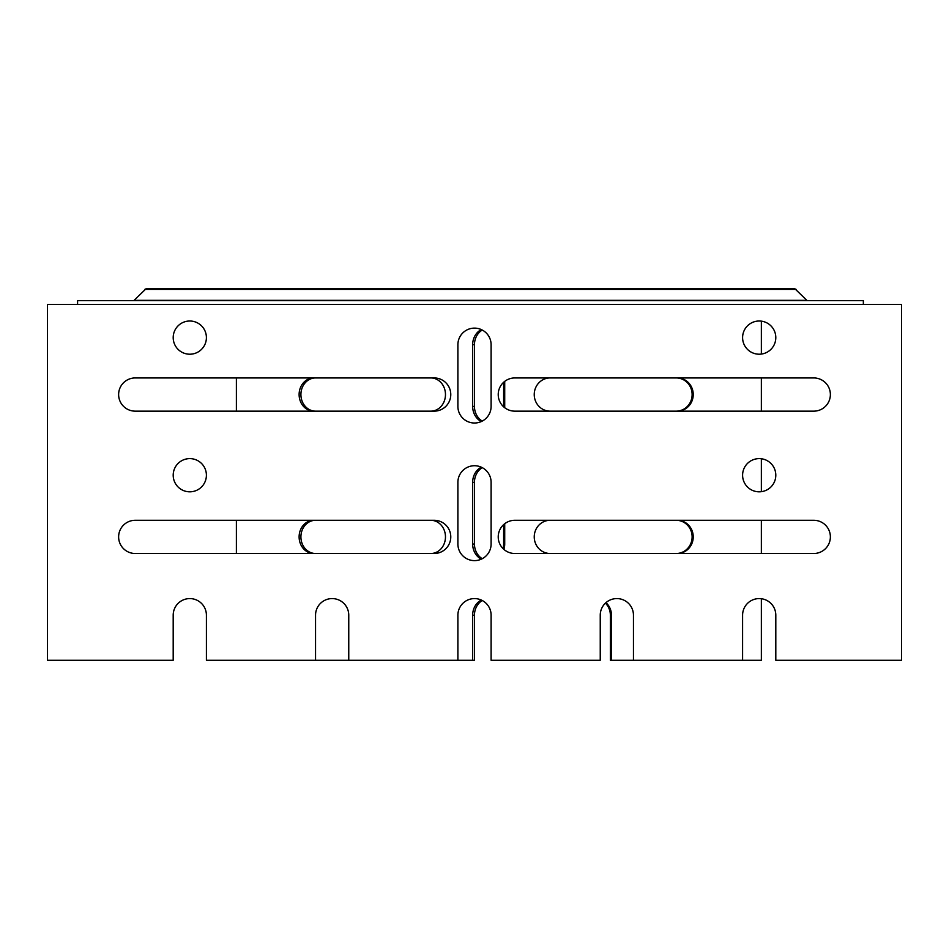 <?xml version="1.0" encoding="UTF-8"?>
<svg xmlns="http://www.w3.org/2000/svg" width="949" height="949" viewBox="0 0 949 949"><rect width="100%" height="100%" fill="white"/><g stroke="black" fill="none" stroke-linecap="round" stroke-linejoin="round"><path stroke-width="1.42" d="M77.581 304.392L77.581 300.596L863.353 300.596L863.353 304.392M807.101 300.596L794.871 288.733L146.063 288.733L133.833 300.596M189.8 354.214A16.608 16.608 0 0 1 175.423 329.303A16.608 16.608 0 0 1 204.177 329.303A16.608 16.608 0 0 1 189.8 354.214M135.233 377.939L434.168 377.939A16.608 16.608 0 0 1 450.775 394.547A16.608 16.608 0 0 1 434.168 411.154L135.233 411.154A16.608 16.608 0 0 1 118.625 394.547A16.608 16.608 0 0 1 135.233 377.939M514.832 520.289L813.768 520.289A16.608 16.608 0 0 1 830.375 536.897A16.608 16.608 0 0 1 813.768 553.504L514.832 553.504A16.608 16.608 0 0 1 498.225 536.897A16.608 16.608 0 0 1 514.832 520.289M759.2 354.214A16.608 16.608 0 0 1 744.823 329.303A16.608 16.608 0 0 1 773.577 329.303A16.608 16.608 0 0 1 759.2 354.214M457.892 406.409L457.892 344.724A16.608 16.608 0 0 1 474.5 328.117A16.608 16.608 0 0 1 491.108 344.724L491.108 406.409A16.608 16.608 0 0 1 474.5 423.017A16.608 16.608 0 0 1 457.892 406.409M514.832 377.939L813.768 377.939A16.608 16.608 0 0 1 830.375 394.547A16.608 16.608 0 0 1 813.768 411.154L514.832 411.154A16.608 16.608 0 0 1 498.225 394.547A16.608 16.608 0 0 1 514.832 377.939M491.108 482.329L491.108 544.014A16.608 16.608 0 0 1 474.5 560.622A16.608 16.608 0 0 1 457.892 544.014L457.892 482.329A16.608 16.608 0 0 1 474.5 465.722A16.608 16.608 0 0 1 491.108 482.329M759.2 491.819A16.608 16.608 0 0 1 744.823 466.908A16.608 16.608 0 0 1 773.577 466.908A16.608 16.608 0 0 1 759.2 491.819M135.233 520.289L434.168 520.289A16.608 16.608 0 0 1 450.775 536.897A16.608 16.608 0 0 1 434.168 553.504L135.233 553.504A16.608 16.608 0 0 1 118.625 536.897A16.608 16.608 0 0 1 135.233 520.289M189.8 491.819A16.608 16.608 0 0 1 175.423 466.908A16.608 16.608 0 0 1 204.177 466.908A16.608 16.608 0 0 1 189.8 491.819M742.592 615.189A16.608 16.608 0 0 1 759.2 598.582A16.608 16.608 0 0 1 775.808 615.189L775.808 660.267L901.55 660.267L901.55 304.392L47.45 304.392L47.45 660.267L173.192 660.267L173.192 615.189A16.608 16.608 0 0 1 189.8 598.582A16.608 16.608 0 0 1 206.407 615.189L206.407 660.267L315.543 660.267L315.543 615.189A16.608 16.608 0 0 1 332.15 598.582A16.608 16.608 0 0 1 348.757 615.189L348.757 660.267L457.892 660.267L457.892 615.189A16.608 16.608 0 0 1 474.5 598.582A16.608 16.608 0 0 1 491.108 615.189L491.108 660.267L600.243 660.267L600.243 615.189A16.608 16.608 0 0 1 616.85 598.582A16.608 16.608 0 0 1 633.457 615.189L633.457 660.267L742.592 660.267L742.592 615.189M313.751 377.939A16.608 14.638 -90 0 0 299.113 394.547A16.608 14.638 -90 0 0 313.751 411.154M430.846 411.154A16.608 14.638 -90 0 0 445.472 394.547A16.608 14.638 -90 0 0 430.846 377.939M313.751 520.289A16.608 14.638 -90 0 0 299.113 536.897A16.608 14.638 -90 0 0 313.751 553.504M430.846 553.504A16.608 14.638 -90 0 0 445.472 536.897A16.608 14.638 -90 0 0 430.846 520.289M481.297 600.041A16.608 14.638 -90 0 0 472.661 615.189L472.661 660.267L457.892 660.267M481.297 467.181A16.608 14.638 -90 0 0 472.661 482.329L472.661 544.014A16.608 14.638 -90 0 0 481.297 559.163M481.297 329.576A16.608 14.638 -90 0 0 472.661 344.724L472.661 406.409A16.608 14.638 -90 0 0 481.297 421.558M236.384 553.504L236.384 520.289M236.384 411.154L236.384 377.939M315.543 660.267L348.757 660.267M482.258 600.503A16.608 14.638 -90 0 0 474.453 615.189L474.453 660.267L472.661 660.267M482.258 330.038A16.608 14.638 -90 0 0 474.453 344.724L474.453 406.409A16.608 14.638 -90 0 0 482.258 421.095M482.258 467.643A16.608 14.638 -90 0 0 474.453 482.329L474.453 544.014A16.608 14.638 -90 0 0 482.258 558.7M315.543 520.289A16.608 14.638 -90 0 0 300.904 536.897A16.608 14.638 -90 0 0 315.543 553.504M315.543 377.939A16.608 14.638 -90 0 0 300.904 394.547A16.608 14.638 -90 0 0 315.543 411.154M676.234 553.504A16.608 15.896 90 0 0 692.129 536.897A16.608 15.896 90 0 0 676.234 520.289M677.325 553.504A16.608 15.896 90 0 0 693.233 536.897A16.608 15.896 90 0 0 677.325 520.289M550.135 520.289A16.608 15.896 90 0 0 534.24 536.897A16.608 15.896 90 0 0 550.135 553.504M676.234 411.154A16.608 15.896 90 0 0 692.129 394.547A16.608 15.896 90 0 0 676.234 377.939M677.325 411.154A16.608 15.896 90 0 0 693.233 394.547A16.608 15.896 90 0 0 677.325 377.939M550.135 377.939A16.608 15.896 90 0 0 534.24 394.547A16.608 15.896 90 0 0 550.135 411.154M503.872 549.364A16.608 15.896 90 0 0 504.714 544.014L504.714 523.729M503.006 548.558A16.608 15.896 90 0 0 503.622 544.014L503.622 524.643M504.666 407.679A16.608 15.896 90 0 0 504.714 406.409L504.714 381.379M503.611 406.789A16.608 15.896 90 0 0 503.622 406.409L503.622 382.293M742.592 660.267L761.359 660.267L761.359 598.724M761.359 553.504L761.359 520.289M761.359 491.677L761.359 458.747M761.359 411.154L761.359 377.939M761.359 354.072L761.359 321.142M611.464 660.267L611.464 615.189L610.361 615.189L610.361 660.267L633.457 660.267M610.361 615.189A16.608 15.896 90 0 0 605.415 603.149M611.464 615.189A16.608 15.896 90 0 0 605.972 602.639M796.175 289.386L144.746 289.386M806.591 300.347L134.331 300.347M472.661 344.724L474.453 344.724M472.661 406.409L474.453 406.409M472.661 544.014L474.453 544.014M472.661 482.329L474.453 482.329M472.661 615.189L474.453 615.189M504.714 544.014L503.622 544.014M504.714 406.409L503.622 406.409"/></g></svg>
